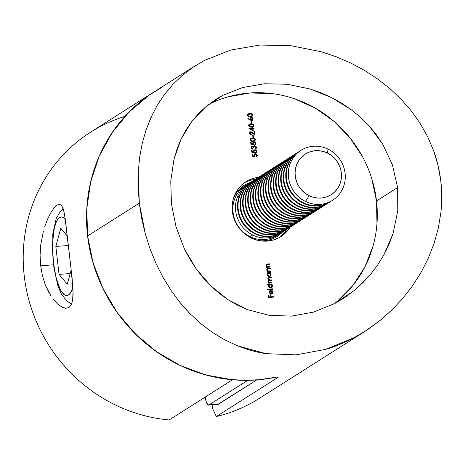 <?xml version="1.0" encoding="UTF-8"?>
<svg xmlns="http://www.w3.org/2000/svg" width="465" height="465" viewBox="0 0 465 465"><rect width="100%" height="100%" fill="white"/><g stroke="black" fill="none" stroke-linecap="round" stroke-linejoin="round"><path stroke-width="0.7" d="M244.451 182.786A32.504 30.824 -122.4 0 1 255.233 179.368A32.504 30.824 57.6 0 0 244.451 182.78M253.96 146.516L253.565 147.98L254.436 146.33M290.108 227.228A32.504 30.824 -122.4 0 1 280.848 236.604A32.504 30.824 -122.4 0 1 232.343 211.406A32.504 30.824 -122.4 0 1 246.026 181.71A32.504 30.824 -122.4 0 1 258.453 177.328L253.745 178.258L248.124 180.496L243.09 183.838L238.836 188.156L235.528 193.277L233.296 199.008L232.221 205.129L232.343 211.406L233.663 217.597L236.127 223.462L239.638 228.78L244.067 233.337L249.234 236.97L254.954 239.533L260.999 240.928L267.137 241.103L273.129 240.05L278.756 237.813L283.79 234.47L288.038 230.158L290.114 227.222M371.715 178.461L376.511 200.967L397.598 187.593L397.767 210.779L393.035 233.633L388.967 244.538L383.828 255.012L377.661 264.998L370.622 274.28L362.758 282.825L354.074 290.631L344.728 297.519L334.864 303.413L313.619 312.096L291.456 316.124L269.101 315.311L247.735 309.719L237.621 305.226L228.071 299.716L219.056 293.212L210.639 285.772L202.961 277.564L195.986 268.596L189.726 258.883L184.309 248.647L176.049 226.856L171.451 203.966L170.754 181.071L173.98 159.263L177.049 148.928L181.036 139.186L185.913 130.06L191.708 121.539L198.34 113.762L205.745 106.793L215.952 99.312L222.95 95.278L242.66 87.519L264.463 83.77L287.184 84.258L309.963 88.954L321.019 92.808L331.76 97.644L341.949 103.358L351.581 109.938L360.608 117.389L368.826 125.573L376.179 134.455L382.649 144.051L392.443 164.953L397.598 187.593L376.511 200.967A118.191 112.082 57.6 0 0 208.512 104.555M216.295 416.541A157.589 149.445 57.6 0 0 259.447 398.307L364.711 331.533L354.638 337.427C344.983 342.566 335.399 346.535 325.878 349.331L295.984 354.853L266.038 353.662C256.628 352.238 247.182 349.639 237.696 345.884L224.502 339.723L212.069 332.19L200.374 323.309L189.627 313.305L184.605 307.9L179.804 302.238L170.853 290.108L162.895 277.094L155.996 263.393L150.131 248.99L145.318 233.895L141.715 218.579L139.314 203.17L87.606 235.976A157.589 149.445 57.6 0 0 274.995 377.388L277.884 376.923L278.308 377.196L216.295 416.541L212.517 408.404L212.104 404.817L212.517 408.404L216.295 416.541L278.308 377.196L277.884 376.923L278.308 377.196M162.529 86.961L149.038 95.249L136.547 104.997L125.201 116.093L115.128 128.416L106.439 141.819L99.231 156.159L93.581 171.271L89.559 186.988L87.205 203.129L86.554 219.521L87.606 235.976L139.314 203.17L138.146 187.691L138.245 172.48L139.587 157.786L142.185 143.575L145.987 130.09L150.968 117.418L157.147 105.491L164.459 94.476L172.858 84.438L182.396 75.33L193.074 67.222L204.687 60.299L230.791 50.034L259.854 45.047L290.66 45.663L321.42 51.795L336.451 56.846L350.872 63.089L364.7 70.511L377.818 79.091L389.978 88.664L401.156 99.254L411.316 110.914L420.186 123.44L427.661 136.751L433.682 150.904L438.14 165.877L440.843 181.338L441.75 196.997L440.89 212.604L438.303 228.146L434.077 243.398L428.352 258.063L421.203 272.159L412.728 285.545L403.114 298.001L392.396 309.533L380.591 320.089L364.711 331.533M228.193 96.801L249.996 92.971L272.316 93.605M294.293 98.685L315.084 108.002L333.887 121.214L349.988 137.803L362.758 157.129M373.046 246.055L364.926 266.898L352.9 285.522L337.433 301.21L334.259 303.732A118.191 112.082 57.6 0 0 376.511 200.967L376.964 223.793M250.269 120.075L251.786 120.54L252.815 120.017L253.123 118.877L252.559 117.773L250.85 117.54L250.147 118.424L250.217 119.546L248.048 118.337L247.816 118.709L251.786 120.54L252.478 120.313L253.123 118.877L251.408 117.389L250.751 117.599L250.217 119.546L248.048 118.337L247.816 118.709L250.269 120.075M249.246 124.248L251.042 123.707L249.362 124.167L248.624 125.666L251.443 127.189L253.14 126.747L253.861 125.288L252.791 123.917L249.752 123.963L248.769 124.794L248.624 125.666L249.699 127.015L251.443 127.189L253.315 126.625L253.861 125.288L253.007 126.829M250.647 132.362L249.763 133.548L250.525 132.31L251.373 132.258L254.843 134.891L254.442 131.409L253.931 131.444L254.21 133.833L251.083 131.74L249.81 132.263L249.513 133.391L250.141 134.554L251.373 134.943L251.315 134.484L249.763 133.548L251.315 134.484L250.031 133.379L250.914 132.194L254.843 134.891L254.442 131.409L253.931 131.444L254.21 133.833L250.821 131.74L250.17 131.944L249.513 133.391L251.373 134.943L251.315 134.484L251.088 134.937L250.6 134.588L251.054 134.652M250.891 138.436L252.681 137.896L251.001 138.355L250.263 139.855L253.082 141.377L254.785 140.936L255.506 139.477L254.431 138.105L251.396 138.152L250.414 138.983L250.263 139.855L251.338 141.203L253.082 141.377L254.96 140.814L255.506 139.477L254.646 141.017M251.757 146.882L251.42 147.853L252.35 146.597L253.047 147.027L253.315 147.853L253.826 147.812L254.227 146.347L255.215 146.272L255.907 147.388L255.145 149.178L256.244 148.393L256.232 146.708L254.884 145.708L254.146 145.812L253.39 146.661L252.605 146.15L251.728 146.347L251.24 148.039L252.629 149.16L251.687 147.684L251.42 147.853L252.309 148.87L252.576 148.701L251.687 147.684L252.35 146.597L253.315 147.853L253.826 147.812L254.698 146.161L255.907 147.388L255.145 149.178L255.738 148.928L256.418 147.359L254.605 145.702L253.39 146.661L252.297 146.138L251.513 146.481M252.286 156.205L254.837 156.548L254.46 154.967L255.18 154.159L255.907 154.182L256.773 155.078L256.11 156.99L257.058 156.414L257.337 155.322L256.692 154.072L255.372 153.665L254.268 154.188L254.099 155.99L252.757 155.81L252.553 154.066L252.042 154.101L252.286 156.205L254.837 156.548L254.454 155.438L255.407 154.124L256.825 155.333L256.11 156.99L256.674 156.763L257.337 155.322L255.372 153.665L254.593 153.903L253.931 155.391L254.099 155.99L252.757 155.81L252.553 154.066L252.042 154.101L252.286 156.205M270.642 271.421L270.589 270.961L267.881 270.909L267.172 269.851L267.631 268.892L270.316 268.596L270.264 268.136L267.753 268.357L266.916 268.892L266.811 270.217L267.602 271.176L266.945 271.223L266.997 271.682L270.642 271.421L270.589 270.961L268.288 271.054L267.172 269.851L267.782 268.834L270.316 268.596L270.264 268.136L267.265 268.549L266.718 269.805L267.602 271.176L266.945 271.223L266.997 271.682L270.642 271.421M268.433 280.395L268.061 281.435L268.91 282.673L268.276 282.72L268.328 283.179L271.973 282.918L271.92 282.453L269.212 282.435L268.52 281.482L268.898 280.662L271.676 280.354L271.624 279.895L268.968 279.901L268.224 278.913L268.543 278.122L271.38 277.791L271.328 277.332L268.2 277.785L267.805 279.081L268.805 280.18L268.061 281.435L268.91 282.673L268.276 282.72L268.328 283.179L271.973 282.918L271.92 282.453L270.386 282.569L268.52 281.482L268.851 280.691L271.676 280.354L271.624 279.895L270.206 279.994L268.224 278.913L268.549 278.117L271.38 277.791L271.328 277.332L268.259 277.745L267.764 278.866L268.555 280.308M272.711 289.288L272.659 288.829L267.544 289.195L267.596 289.654L272.711 289.288L272.659 288.829L267.544 289.195L267.596 289.654L272.711 289.288M273.612 297.1L273.56 296.641L271.13 296.821L270.897 294.781L270.386 294.822L270.618 296.856L269.084 296.966L268.851 294.932L268.34 294.967L268.631 297.466L273.612 297.1L273.56 296.641L271.13 296.821L270.897 294.781L270.386 294.822L270.618 296.856L269.084 296.966L268.851 294.932L268.34 294.967L268.631 297.466L273.612 297.1M272.653 292.154L272.38 293.153L271.473 293.613L271.083 290.265L269.863 290.765L269.305 292.107L269.845 293.467L271.438 294.083L272.711 293.456L272.978 291.538L271.891 290.404L271.729 290.828L272.653 292.154L272.095 293.409L271.473 293.613L271.083 290.265L269.863 290.765L269.322 292.322L270.171 293.741L271.438 294.083L272.31 293.799L273.094 292.061L271.891 290.404L271.729 290.828L272.653 292.154M267.032 284.795L269.212 284.638L268.712 285.336L268.689 286.585L269.973 287.945L271.432 287.847L272.339 286.707L272.298 285.522L271.519 284.47L272.147 284.429L272.095 283.964L266.98 284.336L267.032 284.795L269.212 284.638L268.613 286.207L270.717 288.038L271.548 287.777L272.391 285.952L271.519 284.47L272.147 284.429L272.095 283.964L266.98 284.336L267.032 284.795M267.172 273.193L267.846 273.147L267.27 274.495L267.991 276.059L269.386 276.547L270.665 275.879L271.025 274.24L270.188 272.978L270.816 272.932L270.764 272.473L267.119 272.734L267.172 273.193L267.846 273.147L267.288 274.716L269.386 276.547L270.217 276.28L271.06 274.455L270.188 272.978L270.816 272.932L270.764 272.473L267.119 272.734L267.172 273.193M270.142 267.084L270.089 266.625L267.549 266.654L266.672 265.515L267.131 264.556L269.816 264.26L269.764 263.8L267.253 264.021L266.416 264.556L266.311 265.881L267.102 266.84L266.445 266.887L266.497 267.352L270.142 267.084L270.089 266.625L267.782 266.718L266.672 265.515L267.276 264.498L269.816 264.26L269.764 263.8L266.765 264.213L266.213 265.469L267.102 266.84L266.445 266.887L266.497 267.352L270.142 267.084M251.827 152.264L254.384 152.607L254.006 151.026L254.727 150.218L255.454 150.242L256.314 151.137L255.657 153.049L256.604 152.474L256.883 151.381L256.238 150.131L254.919 149.724L253.809 150.247L253.64 152.049L252.297 151.869L252.094 150.125L251.582 150.16L251.827 152.264L254.384 152.607L253.995 151.497L254.954 150.183L256.366 151.392L255.657 153.049L256.221 152.822L256.883 151.381L254.919 149.724L254.14 149.963L253.472 151.451L253.64 152.049L252.297 151.869L252.094 150.125L251.582 150.16L251.827 152.264M250.914 144.383L253.472 144.725L253.094 143.144L253.814 142.337L254.541 142.36L255.407 143.255L254.744 145.167L255.692 144.592L255.971 143.499L255.326 142.249L254.006 141.842L252.896 142.366L252.728 144.167L251.385 143.987L251.181 142.244L250.67 142.278L250.914 144.383L253.472 144.725L253.082 143.615L254.041 142.302L255.454 143.511L254.744 145.167L255.308 144.941L255.971 143.499L254.006 141.842L253.227 142.081L252.565 143.569L252.728 144.167L251.385 143.987L251.181 142.244L250.67 142.278L250.914 144.383M253.46 137.378L253.227 135.408L252.716 135.443L252.948 137.413L253.46 137.378L253.227 135.408L252.716 135.443L252.948 137.413L253.46 137.378M253.239 131.031L252.96 128.602L254.111 128.52L254.053 128.061L252.902 128.142L252.838 127.55L252.326 127.59L252.39 128.183L248.944 128.433L253.239 131.031L252.96 128.602L254.111 128.52L254.053 128.061L252.902 128.142L252.838 127.55L252.326 127.59L252.39 128.183L248.944 128.433L253.239 131.031M251.815 123.19L251.588 121.22L251.077 121.255L251.303 123.225L251.815 123.19L251.588 121.22L251.077 121.255L251.303 123.225L251.815 123.19M248.06 114.001L249.856 113.46L248.176 113.919L247.438 115.419L250.257 116.942L251.954 116.5L252.675 115.041L251.606 113.669L248.566 113.716L247.589 114.547L247.438 115.419L248.513 116.767L250.257 116.942L252.129 116.378L252.675 115.041L251.821 116.581M195.881 65.391L90.617 132.165A157.589 149.445 57.6 0 0 28.929 300.268A157.589 149.445 57.6 0 0 169.179 419.953L232.512 379.771A157.589 149.445 -122.4 0 1 92.268 260.086A157.589 149.445 -122.4 0 1 153.95 91.989A157.589 149.445 57.6 0 0 87.606 235.976L90.344 252.303L94.75 268.328L100.766 283.865L108.328 298.745L117.354 312.794L127.73 325.86L139.355 337.793L152.09 348.459L165.79 357.742L180.31 365.537L195.48 371.756L211.133 376.325L227.089 379.196L243.172 380.335L259.203 379.731L276.663 377.08M380.591 320.089L367.978 329.406L354.638 337.427L325.878 349.331L295.984 354.853L266.038 353.662L237.696 345.884L224.502 339.723L212.069 332.19L200.374 323.309L189.627 313.305L179.804 302.238L170.853 290.108L162.895 277.094L155.996 263.393L150.131 248.99L145.318 233.895L139.314 203.17L138.245 172.48L139.587 157.786L142.185 143.575L145.987 130.09L152.596 113.954M279.203 237.569A32.504 30.824 57.6 0 0 286.888 229.268A32.504 30.824 -122.4 0 1 279.203 237.569M412.728 285.545L403.114 298.001M157.147 105.491L164.459 94.476L172.858 84.438L182.396 75.33L193.074 67.222L204.687 60.299L230.791 50.034L259.854 45.047L290.66 45.663L321.42 51.795L336.451 56.846L350.872 63.089L364.7 70.511L377.818 79.091L389.978 88.664L401.156 99.254L411.316 110.914L420.186 123.44L427.661 136.751L433.682 150.904C437.257 160.797 439.646 170.946 440.843 181.338C442.041 191.644 442.052 202.066 440.89 212.604L438.303 228.146M383.828 255.012L393.035 233.633L397.767 210.779L397.598 187.593L392.443 164.953L382.649 144.051L368.826 125.573L360.608 117.389L351.581 109.938L331.76 97.644L309.963 88.954L287.184 84.258L264.463 83.77L242.66 87.519L222.95 95.278L205.745 106.793L191.708 121.539L181.036 139.186L173.98 159.263L170.754 181.071L171.451 203.966L176.049 226.856L184.309 248.647L195.986 268.596L210.639 285.772L228.071 299.716L247.735 309.719L269.101 315.311L291.456 316.124L313.619 312.096L334.864 303.413L354.074 290.631L370.622 274.28M268.357 295.112L268.851 294.932L268.822 297.135L270.618 296.856L268.822 297.135L268.357 295.112M270.403 294.967L270.897 294.781L270.868 296.984L273.56 296.641L273.333 297.123L273.298 296.81L270.868 296.984L270.403 294.967M271.862 290.695L272.833 292.229L273.094 292.061L272.17 293.874M269.601 290.933L271.083 290.265L271.205 293.781L271.949 293.491M272.461 291.23L272.089 290.84L272.711 291.706L272.792 292.979L271.874 294.06M269.863 290.73L270.816 290.433L271.205 293.781L271.711 293.648M270.688 290.759L271.019 293.601L270.223 293.206L269.77 292.27L269.95 291.322L270.688 290.759L271.019 293.601L270.223 293.206L269.77 292.27L270.688 290.759L269.688 291.491L269.555 292.694L270.328 293.63L271.019 293.601L269.956 293.374L270.223 293.206L269.956 293.374L269.502 292.433L270.427 290.927M270.002 291.137L269.543 291.851M267.561 289.346L272.659 288.829L272.426 289.306L272.391 288.992L267.561 289.346M266.997 284.481L272.095 283.964L271.868 284.446L271.833 284.132L266.997 284.481M271.165 288.015L272.135 286.504L271.252 284.638L271.519 284.47L271.252 284.638L272.124 286.12L272.391 285.952L271.415 287.852M271.043 287.527L270.578 287.725M269.56 284.853L268.799 286.335L269.688 284.76L270.334 284.557L271.938 285.969L271.287 287.376L270.241 287.748L269.328 287.37L268.793 285.998L269.52 284.871L269.084 285.237M270.409 287.748L270.671 287.579L269.061 286.173L268.799 286.335L270.409 287.748L271.153 287.451M270.334 284.557L271.415 284.923L271.938 285.969L271.641 287.056L270.839 287.556L269.595 287.207L269.061 286.173L269.351 285.068L270.334 284.557M268.805 280.18L268.2 280.535M268.136 277.838L271.328 277.332L271.101 277.814L271.06 277.5L267.939 277.954M268.427 278.215L267.956 279.081L269.944 280.163L271.624 279.895L271.397 280.372L271.357 280.064L268.665 280.046M268.729 280.784L268.253 281.651L270.124 282.732L271.92 282.453L271.694 282.935L271.653 282.621L269.235 282.703L268.282 281.796M268.253 281.651L268.631 280.831M268.224 279.703L267.956 278.82L268.508 278.192M267.137 272.885L270.764 272.473L270.537 272.949L270.502 272.641L267.137 272.885M269.84 276.518L270.804 275.007L269.921 273.147L270.188 272.978L269.921 273.147L270.793 274.623L271.06 274.455L270.084 276.361M268.229 273.356L267.468 274.844L269.078 276.251L268.427 276.146L267.468 274.844L268.357 273.263L269.003 273.065L270.607 274.472L269.962 275.879L269.247 276.227M269.078 276.251L269.34 276.082L267.73 274.675L267.468 274.844L268.189 273.379L267.759 273.745M269.003 273.065L270.084 273.426L270.607 274.472L270.31 275.565L269.508 276.059L268.264 275.71L267.73 274.675L268.02 273.577L269.003 273.065M266.962 271.374L267.602 271.176L266.962 271.374M267.143 268.636L270.264 268.136L270.037 268.619L269.996 268.305L266.898 268.787M267.41 269.043L267.782 268.834M267.363 269.061L266.91 270.02L267.172 269.851L266.91 270.02L268.02 271.223L270.589 270.961L270.363 271.444L270.328 271.13L267.619 271.072L266.91 269.688M267.276 270.804L267.015 270.415M266.462 267.038L267.102 266.84L266.462 267.038M266.637 264.306L269.764 263.8L269.531 264.283L269.497 263.969L266.399 264.451M266.91 264.707L267.276 264.498M266.864 264.725L266.41 265.684L266.672 265.515L266.41 265.684L267.52 266.887L270.089 266.625L269.863 267.108L269.822 266.794L267.119 266.736L266.41 265.352M266.776 266.468L266.526 266.108M252.059 154.252L252.553 154.066L252.489 155.978L254.099 155.99L252.489 155.978L252.059 154.252M256.436 154.241L254.465 153.996L255.372 153.665L255.111 153.828L257.075 155.49L257.337 155.322L256.541 156.845M256.064 156.583L256.384 156.385L256.058 156.531M254.785 154.374L255.407 154.124M255.145 154.293L254.186 155.606L254.454 155.438L254.576 156.717L254.198 155.136L254.919 154.328M256.378 156.955L257.046 156.071L256.907 154.862M256.796 156.583L257.046 156.071M251.6 150.311L252.094 150.125L252.036 152.038L253.64 152.049L252.036 152.038L251.6 150.311M255.704 150.114L254.012 150.056L254.919 149.724L254.657 149.887L256.616 151.549L256.883 151.381L256.087 152.904M255.611 152.642L255.924 152.444L255.605 152.59M254.326 150.433L254.954 150.183M254.692 150.352L253.733 151.666L253.995 151.497L254.117 152.776L253.739 151.195L254.465 150.387M255.919 153.014L256.587 152.131L256.447 150.922M256.343 152.642L256.587 152.131M251.646 146.405L252.297 146.138L251.176 147.725L252.629 149.16L252.576 148.701L252.338 149.091L251.989 148.724M252.297 146.138L252.03 146.306L253.129 146.83L252.344 146.318L251.594 146.434M255.57 146.324L254.529 145.871L253.489 146.243L254.605 145.702L254.338 145.871L256.151 147.527L256.418 147.359L255.64 148.974M255.733 148.265L255.093 148.719M254.826 148.881L255.471 148.434L254.826 148.881M254.181 146.388L254.698 146.161M251.937 146.789L252.35 146.597M255.965 146.864L256.006 148.509M255.971 146.87L256.087 147.196M255.012 148.806L255.314 148.614M251.536 147.149L251.705 148.504M250.687 142.43L251.181 142.244L251.123 144.156L252.728 144.167L251.123 144.156L250.687 142.43M255.07 142.418L253.1 142.174L254.006 141.842L253.745 142.005L255.709 143.668L255.971 143.499L255.175 145.022M254.698 144.76L255.012 144.563L254.692 144.702M253.413 142.552L254.041 142.302M253.78 142.47L252.821 143.784L253.082 143.615L253.204 144.894L252.826 143.313L253.553 142.505M255.006 145.132L255.674 144.249L255.535 143.04M255.43 144.76L255.674 144.249M255.506 139.477L252.419 138.064L255.506 139.477M254.338 141.209L255.239 140.023L254.89 138.808L253.303 138.064L250.745 138.518M255.128 139.204L254.89 138.808M251.978 138.111L251.548 138.192M254.582 140.331L253.442 141L251.396 140.988L250.507 139.971L251.152 138.849M251.193 138.826L250.507 139.971L252.762 141.087L250.507 139.971L251.315 138.739L254.006 138.46L254.994 139.494L254.454 140.564L252.762 141.087L254.314 140.645M250.775 139.802L251.42 138.68L252.733 138.355L254.407 138.622L254.994 139.494L254.355 140.622L253.03 140.918L251.658 140.819L250.775 139.802M252.733 135.588L253.227 135.408L253.175 137.396L252.733 135.588M250.031 132.043L250.821 131.74L252.728 132.647L252.466 132.816L253.942 133.996L251.083 131.955M253.948 131.595L254.442 131.409L254.535 134.641L253.948 131.595M250.368 132.426L250.914 132.194M250.263 131.955L250.821 131.909M250.257 132.478L249.763 133.548L250.6 134.588M249.961 132.752L249.786 133.13M249.897 133.996L250.193 134.368M249.037 128.572L252.39 128.183L249.037 128.572M252.344 127.736L252.838 127.55L252.64 128.311L254.053 128.061L253.826 128.538L253.791 128.23L252.64 128.311L252.344 127.736M252.693 128.77L252.937 130.857L252.693 128.77M250.019 128.962L252.623 130.165L250.019 128.962M252.449 128.642L252.623 130.165L250.28 128.799L252.449 128.642L252.623 130.165L250.28 128.799L252.449 128.642M253.861 125.288L250.775 123.876L253.861 125.288M252.693 127.021L253.599 125.841L253.251 124.62L251.658 123.876L249.101 124.329M253.483 125.015L253.251 124.62M250.339 123.922L249.908 124.004M252.943 126.143L251.803 126.811L249.752 126.8L248.868 125.783L249.513 124.661M249.554 124.637L248.868 125.783L251.123 126.899L248.868 125.783L249.676 124.55L252.367 124.271L253.349 125.306L252.815 126.375L251.123 126.899L252.669 126.457M249.13 125.614L249.775 124.492L251.088 124.167L252.762 124.434L253.349 125.306L252.71 126.434L251.385 126.73L250.019 126.631L249.13 125.614M251.094 121.4L251.588 121.22L251.536 123.208L251.094 121.4M247.903 118.569L250.217 119.546L247.903 118.569M250.623 117.692L251.408 117.389L251.147 117.558L252.855 119.046L253.123 118.877L252.344 120.389M252.164 120.511L252.78 119.767L252.675 118.436L251.751 117.628L250.589 117.703M251.867 120.127L251.083 120.197L250.478 119.645L250.385 118.819L250.966 118.069M251.228 118.017L250.368 119.243L251.489 117.848L252.605 118.895L251.484 120.249L252.013 120.022M250.833 118.139L251.693 117.854L252.495 118.482L252.135 119.964L250.368 119.243L251.751 120.08L250.99 119.813L250.629 119.075L250.809 118.261L251.489 117.848M252.675 115.041L249.589 113.629L252.675 115.041M251.507 116.773L252.414 115.593L252.065 114.373L250.472 113.629L247.915 114.088M252.297 114.768L252.065 114.373M249.153 113.675L248.723 113.756M251.757 115.901L250.618 116.564L248.566 116.552L247.682 115.535L248.327 114.413M248.368 114.39L247.682 115.535L249.938 116.651L247.682 115.535L248.49 114.303L251.181 114.024L252.164 115.064L251.629 116.128L249.938 116.651L251.484 116.209M247.944 115.367L248.589 114.245L249.903 113.919L251.577 114.187L252.164 115.064L251.524 116.186L250.199 116.483L248.833 116.384L247.944 115.367M217.876 404.387L256.732 379.94L218.411 404.248L208.988 404.928L247.752 380.341L208.988 404.928A9.846 2.784 85.9 0 1 208.582 405.073A9.846 2.784 85.9 0 1 205.245 397.069M205.228 396.924L206.297 402.022L207.89 404.835L218.411 404.248A9.846 2.784 -94.1 0 1 218.004 404.387L208.582 405.073M64.873 216.423L72.098 277.896L73.115 294.124L72.656 300.285L71.325 304.802L69.029 307.522L65.844 308.289L61.921 307.086L57.567 303.976L53.12 299.1L57.567 303.976L61.921 307.086M59.177 204.309L57.166 205.053L54.213 207.803L50.976 212.482L47.726 218.835L44.739 226.612L47.726 218.835L50.976 212.482L54.213 207.803L57.166 205.053L59.694 204.333L61.711 205.669L63.908 211.325L65.495 220.829L71.011 268.317L73.069 290.52L72.656 300.285L71.325 304.802L69.029 307.522L65.844 308.289M50.952 296.036L45.227 284.696L42.402 275.617L40.653 265.759L53.301 264.841L40.653 265.759L40.077 255.512L40.67 245.282L43.431 230.948M59.694 204.333L61.711 205.669L63.269 208.983L64.484 214.115M48.883 292.578L45.227 284.696L42.402 275.617L40.653 265.759L40.077 255.512L40.67 245.282M124.986 116.337A157.589 149.445 -122.4 0 0 24.878 280.848A157.589 149.445 -122.4 0 0 169.179 419.953L232.512 379.771L205.931 375.005L180.362 365.56L156.595 351.743L135.379 333.975L117.366 312.817L103.131 288.922L93.105 263.039L87.606 235.976L86.798 208.57L90.722 181.676L99.237 156.135L112.094 132.74L128.881 112.222L149.079 95.22L154.31 91.762M305.54 201.508L305.592 201.473A29.545 28.022 -122.4 0 1 288.469 176.584A29.545 28.022 -122.4 0 1 300.983 150.346A29.545 28.022 -122.4 0 1 328.04 149.12A29.545 28.022 57.6 0 0 290.654 162.547A29.545 28.022 57.6 0 0 305.592 201.473L309.126 195.707A24.087 22.843 -122.4 0 1 296.949 163.971A24.087 22.843 -122.4 0 1 327.424 153.026L328.04 149.12L327.424 153.026L323.088 151.41L318.572 150.677L314.038 150.852L309.667 151.927L305.627 153.869L302.076 156.6L299.146 160.012L296.949 163.971L295.577 168.336L295.072 172.934L295.461 177.578L296.728 182.106L298.821 186.337L301.663 190.104L305.145 193.271L309.126 195.707L313.462 197.323L317.984 198.061L322.518 197.887L326.889 196.805L330.923 194.864L334.48 192.138L337.41 188.726L339.601 184.762L340.979 180.397L341.479 175.805L341.089 171.155L339.828 166.627L337.73 162.401L334.893 158.629L331.411 155.467L327.424 153.026A24.087 22.843 -122.4 0 1 339.601 184.762A24.087 22.843 -122.4 0 1 309.126 195.707L305.592 201.473A29.545 28.022 57.6 0 0 342.972 188.046A29.545 28.022 57.6 0 0 328.04 149.12A29.545 28.022 -122.4 0 1 345.158 174.009A29.545 28.022 -122.4 0 1 332.644 200.246A29.545 28.022 -122.4 0 1 305.592 201.473L305.54 201.508A29.545 28.022 -122.4 0 1 290.602 162.576A29.545 28.022 57.6 0 0 305.54 201.508A29.545 28.022 57.6 0 0 332.591 200.281A29.545 28.022 57.6 0 0 332.615 200.264A29.545 28.022 -122.4 0 1 305.54 201.508M300.96 150.358A29.545 28.022 57.6 0 0 300.936 150.375A29.545 28.022 57.6 0 0 290.602 162.576A29.545 28.022 -122.4 0 1 300.96 150.358M303.488 202.804A29.545 28.022 57.6 0 0 331.551 200.903A29.545 28.022 -122.4 0 1 330.539 201.578A29.545 28.022 -122.4 0 1 303.488 202.804A29.545 28.022 -122.4 0 1 288.55 163.878A29.545 28.022 57.6 0 0 303.488 202.804L303 203.118L303.488 202.804M289.939 164.279L288.55 163.878A29.545 28.022 -122.4 0 1 298.885 151.677A29.545 28.022 -122.4 0 1 299.925 151.049A29.545 28.022 57.6 0 0 288.55 163.878L289.939 164.279M298.885 151.677L298.396 151.985A29.545 28.022 57.6 0 0 288.062 164.186A29.545 28.022 57.6 0 0 303 203.118A29.545 28.022 -122.4 0 1 288.062 164.186A29.545 28.022 -122.4 0 1 298.64 151.834M300.954 204.414A29.545 28.022 57.6 0 0 329.011 202.513A29.545 28.022 -122.4 0 1 328.005 203.188A29.545 28.022 -122.4 0 1 300.954 204.414A29.545 28.022 -122.4 0 1 286.016 165.488A29.545 28.022 57.6 0 0 300.954 204.414L300.46 204.728L300.954 204.414M287.399 165.889L286.016 165.488A29.545 28.022 -122.4 0 1 296.35 153.287A29.545 28.022 -122.4 0 1 297.385 152.66A29.545 28.022 57.6 0 0 286.016 165.488L287.399 165.889M330.295 201.734A29.545 28.022 -122.4 0 1 303 203.118A29.545 28.022 57.6 0 0 330.051 201.891L330.539 201.578M296.35 153.287L295.856 153.595A29.545 28.022 57.6 0 0 285.527 165.796A29.545 28.022 57.6 0 0 300.46 204.728A29.545 28.022 -122.4 0 1 285.527 165.796A29.545 28.022 -122.4 0 1 296.106 153.444M298.414 206.024A29.545 28.022 57.6 0 0 326.476 204.123A29.545 28.022 -122.4 0 1 325.465 204.798A29.545 28.022 -122.4 0 1 298.414 206.024A29.545 28.022 -122.4 0 1 283.476 167.098A29.545 28.022 57.6 0 0 298.414 206.024L297.925 206.338L298.414 206.024M284.859 167.499L283.476 167.098A29.545 28.022 -122.4 0 1 293.81 154.897A29.545 28.022 -122.4 0 1 294.851 154.27A29.545 28.022 57.6 0 0 283.476 167.098L284.859 167.499M327.755 203.345A29.545 28.022 -122.4 0 1 300.46 204.728A29.545 28.022 57.6 0 0 327.517 203.501L328.005 203.188M293.81 154.897L293.322 155.205A29.545 28.022 57.6 0 0 282.987 167.406A29.545 28.022 57.6 0 0 297.925 206.338A29.545 28.022 -122.4 0 1 282.987 167.406A29.545 28.022 -122.4 0 1 293.566 155.054M295.874 207.634A29.545 28.022 57.6 0 0 323.936 205.733A29.545 28.022 -122.4 0 1 322.925 206.408A29.545 28.022 -122.4 0 1 295.874 207.634A29.545 28.022 -122.4 0 1 280.936 168.708A29.545 28.022 57.6 0 0 295.874 207.634L295.385 207.948L295.874 207.634M282.319 169.109L280.936 168.708A29.545 28.022 -122.4 0 1 291.27 156.507A29.545 28.022 -122.4 0 1 292.311 155.88A29.545 28.022 57.6 0 0 280.936 168.708L282.319 169.109M325.221 204.955A29.545 28.022 -122.4 0 1 297.925 206.338A29.545 28.022 57.6 0 0 324.977 205.112L325.465 204.798M291.27 156.507L290.782 156.815A29.545 28.022 57.6 0 0 280.447 169.016A29.545 28.022 57.6 0 0 295.385 207.948A29.545 28.022 -122.4 0 1 280.447 169.016A29.545 28.022 -122.4 0 1 291.026 156.664M293.334 209.244A29.545 28.022 57.6 0 0 321.396 207.344A29.545 28.022 -122.4 0 1 320.391 208.018A29.545 28.022 -122.4 0 1 293.334 209.244A29.545 28.022 -122.4 0 1 278.401 170.318A29.545 28.022 57.6 0 0 293.334 209.244L292.845 209.558L293.334 209.244M279.785 170.719L278.401 170.318A29.545 28.022 -122.4 0 1 288.73 158.117A29.545 28.022 -122.4 0 1 289.771 157.49A29.545 28.022 57.6 0 0 278.401 170.318L279.785 170.719M322.681 206.565A29.545 28.022 -122.4 0 1 295.385 207.948A29.545 28.022 57.6 0 0 322.437 206.722L322.925 206.408M288.73 158.117L288.242 158.425A29.545 28.022 57.6 0 0 277.907 170.626A29.545 28.022 57.6 0 0 292.845 209.558A29.545 28.022 -122.4 0 1 277.907 170.626A29.545 28.022 -122.4 0 1 288.486 158.274M290.799 210.854A29.545 28.022 57.6 0 0 318.862 208.959A29.545 28.022 -122.4 0 1 317.851 209.628A29.545 28.022 -122.4 0 1 290.799 210.854A29.545 28.022 -122.4 0 1 275.861 171.928A29.545 28.022 57.6 0 0 290.799 210.854L290.311 211.168L290.799 210.854M277.245 172.329L275.861 171.928A29.545 28.022 -122.4 0 1 286.196 159.728A29.545 28.022 -122.4 0 1 287.231 159.1A29.545 28.022 57.6 0 0 275.861 171.928L277.245 172.329M320.141 208.175A29.545 28.022 -122.4 0 1 292.845 209.558A29.545 28.022 57.6 0 0 319.897 208.332L320.391 208.018M286.196 159.728L285.702 160.041A29.545 28.022 57.6 0 0 275.373 172.242A29.545 28.022 57.6 0 0 290.311 211.168A29.545 28.022 -122.4 0 1 275.373 172.242A29.545 28.022 -122.4 0 1 285.952 159.884M288.259 212.464A29.545 28.022 57.6 0 0 316.322 210.569A29.545 28.022 -122.4 0 1 315.311 211.238A29.545 28.022 -122.4 0 1 288.259 212.464A29.545 28.022 -122.4 0 1 273.321 173.538A29.545 28.022 57.6 0 0 288.259 212.464L287.771 212.778L288.259 212.464M274.705 173.945L273.321 173.538A29.545 28.022 -122.4 0 1 283.656 161.338A29.545 28.022 -122.4 0 1 284.696 160.71A29.545 28.022 57.6 0 0 273.321 173.538L274.705 173.945M317.607 209.785A29.545 28.022 -122.4 0 1 290.311 211.168A29.545 28.022 57.6 0 0 317.363 209.942L317.851 209.628M283.656 161.338L283.168 161.651A29.545 28.022 57.6 0 0 272.833 173.852A29.545 28.022 57.6 0 0 287.771 212.778A29.545 28.022 -122.4 0 1 272.833 173.852A29.545 28.022 -122.4 0 1 283.412 161.494M285.719 214.08A29.545 28.022 57.6 0 0 313.782 212.18A29.545 28.022 -122.4 0 1 312.771 212.848A29.545 28.022 -122.4 0 1 285.719 214.08A29.545 28.022 -122.4 0 1 270.781 175.148A29.545 28.022 57.6 0 0 285.719 214.08L285.231 214.388L285.719 214.08M272.165 175.555L270.781 175.148A29.545 28.022 -122.4 0 1 281.116 162.948A29.545 28.022 -122.4 0 1 282.156 162.32A29.545 28.022 57.6 0 0 270.781 175.148L272.165 175.555M315.067 211.395A29.545 28.022 -122.4 0 1 287.771 212.778A29.545 28.022 57.6 0 0 314.822 211.552L315.311 211.238M281.116 162.948L280.628 163.262A29.545 28.022 57.6 0 0 270.293 175.462A29.545 28.022 57.6 0 0 285.231 214.388A29.545 28.022 -122.4 0 1 270.293 175.462A29.545 28.022 -122.4 0 1 280.872 163.105M283.185 215.69A29.545 28.022 57.6 0 0 311.242 213.79A29.545 28.022 -122.4 0 1 310.236 214.464A29.545 28.022 -122.4 0 1 283.185 215.69A29.545 28.022 -122.4 0 1 268.247 176.758A29.545 28.022 57.6 0 0 283.185 215.69L282.691 215.998L283.185 215.69M269.63 177.165L268.247 176.758A29.545 28.022 -122.4 0 1 278.576 164.558A29.545 28.022 -122.4 0 1 279.616 163.93A29.545 28.022 57.6 0 0 268.247 176.758L269.63 177.165M312.526 213.005A29.545 28.022 -122.4 0 1 285.231 214.388A29.545 28.022 57.6 0 0 312.282 213.162L312.771 212.848M278.576 164.558L278.087 164.872A29.545 28.022 57.6 0 0 267.753 177.072A29.545 28.022 57.6 0 0 282.691 215.998A29.545 28.022 -122.4 0 1 267.753 177.072A29.545 28.022 -122.4 0 1 278.332 164.715M280.645 217.3A29.545 28.022 57.6 0 0 308.708 215.4A29.545 28.022 -122.4 0 1 307.696 216.074A29.545 28.022 -122.4 0 1 280.645 217.3A29.545 28.022 -122.4 0 1 265.707 178.368A29.545 28.022 57.6 0 0 280.645 217.3L280.157 217.608L280.645 217.3M267.09 178.775L265.707 178.368A29.545 28.022 -122.4 0 1 276.041 166.168A29.545 28.022 -122.4 0 1 277.082 165.546A29.545 28.022 57.6 0 0 265.707 178.368L267.09 178.775M309.986 214.615A29.545 28.022 -122.4 0 1 282.691 215.998A29.545 28.022 57.6 0 0 309.742 214.772L310.236 214.464M276.041 166.168L275.553 166.482A29.545 28.022 57.6 0 0 265.219 178.682A29.545 28.022 57.6 0 0 280.157 217.608A29.545 28.022 -122.4 0 1 265.219 178.682A29.545 28.022 -122.4 0 1 275.797 166.325M278.105 218.91A29.545 28.022 57.6 0 0 306.168 217.01A29.545 28.022 -122.4 0 1 305.156 217.684A29.545 28.022 -122.4 0 1 278.105 218.91A29.545 28.022 -122.4 0 1 263.167 179.978A29.545 28.022 57.6 0 0 278.105 218.91L277.617 219.218L278.105 218.91M264.55 180.385L263.167 179.978A29.545 28.022 -122.4 0 1 273.501 167.778A29.545 28.022 -122.4 0 1 274.542 167.156A29.545 28.022 57.6 0 0 263.167 179.978L264.55 180.385M307.452 216.225A29.545 28.022 -122.4 0 1 280.157 217.608A29.545 28.022 57.6 0 0 307.208 216.382L307.696 216.074M273.501 167.778L273.013 168.092A29.545 28.022 57.6 0 0 262.679 180.292A29.545 28.022 57.6 0 0 277.617 219.218A29.545 28.022 -122.4 0 1 262.679 180.292A29.545 28.022 -122.4 0 1 273.257 167.935M275.565 220.52A29.545 28.022 57.6 0 0 303.628 218.62A29.545 28.022 -122.4 0 1 302.616 219.294A29.545 28.022 -122.4 0 1 275.565 220.52A29.545 28.022 -122.4 0 1 260.627 181.588A29.545 28.022 57.6 0 0 275.565 220.52L275.077 220.829L275.565 220.52M262.016 181.995L260.627 181.588A29.545 28.022 -122.4 0 1 270.961 169.388A29.545 28.022 -122.4 0 1 272.002 168.766A29.545 28.022 57.6 0 0 260.627 181.588L262.016 181.995M304.912 217.835A29.545 28.022 -122.4 0 1 277.617 219.218A29.545 28.022 57.6 0 0 304.668 217.992L305.156 217.684M270.961 169.388L270.473 169.702A29.545 28.022 57.6 0 0 260.138 181.902A29.545 28.022 57.6 0 0 275.077 220.829A29.545 28.022 -122.4 0 1 260.138 181.902A29.545 28.022 -122.4 0 1 270.717 169.545M273.031 222.131A29.545 28.022 57.6 0 0 301.088 220.23A29.545 28.022 -122.4 0 1 300.082 220.904A29.545 28.022 -122.4 0 1 273.031 222.131A29.545 28.022 -122.4 0 1 258.092 183.198A29.545 28.022 57.6 0 0 273.031 222.131L272.537 222.439L273.031 222.131M259.476 183.605L258.092 183.198A29.545 28.022 -122.4 0 1 268.427 170.998A29.545 28.022 -122.4 0 1 269.462 170.376A29.545 28.022 57.6 0 0 258.092 183.198L259.476 183.605M302.372 219.445A29.545 28.022 -122.4 0 1 275.077 220.829A29.545 28.022 57.6 0 0 302.128 219.602L302.616 219.294M268.427 170.998L267.933 171.312A29.545 28.022 57.6 0 0 257.604 183.512A29.545 28.022 57.6 0 0 272.537 222.439A29.545 28.022 -122.4 0 1 257.604 183.512A29.545 28.022 -122.4 0 1 268.183 171.155M270.491 223.741A29.545 28.022 57.6 0 0 298.553 221.84A29.545 28.022 -122.4 0 1 297.542 222.514A29.545 28.022 -122.4 0 1 270.491 223.741A29.545 28.022 -122.4 0 1 255.552 184.808A29.545 28.022 57.6 0 0 270.491 223.741L270.002 224.049L270.491 223.741M256.936 185.215L255.552 184.808A29.545 28.022 -122.4 0 1 265.887 172.608A29.545 28.022 -122.4 0 1 266.927 171.986A29.545 28.022 57.6 0 0 255.552 184.808L256.936 185.215M299.832 221.055A29.545 28.022 -122.4 0 1 272.537 222.439A29.545 28.022 57.6 0 0 299.594 221.212L300.082 220.904M265.887 172.608L265.399 172.922A29.545 28.022 57.6 0 0 255.064 185.122A29.545 28.022 57.6 0 0 270.002 224.049A29.545 28.022 -122.4 0 1 255.064 185.122A29.545 28.022 -122.4 0 1 265.643 172.765M267.95 225.351A29.545 28.022 57.6 0 0 296.013 223.45A29.545 28.022 -122.4 0 1 295.002 224.124A29.545 28.022 -122.4 0 1 267.95 225.351A29.545 28.022 -122.4 0 1 253.012 186.424A29.545 28.022 57.6 0 0 267.95 225.351L267.462 225.659L267.95 225.351M254.396 186.825L253.012 186.424A29.545 28.022 -122.4 0 1 263.347 174.224A29.545 28.022 -122.4 0 1 264.387 173.596A29.545 28.022 57.6 0 0 253.012 186.424L254.396 186.825M297.298 222.665A29.545 28.022 -122.4 0 1 270.002 224.049A29.545 28.022 57.6 0 0 297.054 222.822L297.542 222.514M263.347 174.224L262.859 174.532A29.545 28.022 57.6 0 0 252.524 186.732A29.545 28.022 57.6 0 0 267.462 225.659A29.545 28.022 -122.4 0 1 252.524 186.732A29.545 28.022 -122.4 0 1 263.103 174.375M265.41 226.961A29.545 28.022 57.6 0 0 293.473 225.06A29.545 28.022 -122.4 0 1 292.468 225.734A29.545 28.022 -122.4 0 1 265.41 226.961A29.545 28.022 -122.4 0 1 250.478 188.034A29.545 28.022 57.6 0 0 265.41 226.961L264.922 227.269L265.41 226.961M251.861 188.435L250.478 188.034A29.545 28.022 -122.4 0 1 260.807 175.834A29.545 28.022 -122.4 0 1 261.847 175.206A29.545 28.022 57.6 0 0 250.478 188.034L251.861 188.435M294.758 224.275A29.545 28.022 -122.4 0 1 267.462 225.659A29.545 28.022 57.6 0 0 294.514 224.432L295.002 224.124M260.807 175.834L260.319 176.142A29.545 28.022 57.6 0 0 249.984 188.342A29.545 28.022 57.6 0 0 264.922 227.269A29.545 28.022 -122.4 0 1 249.984 188.342A29.545 28.022 -122.4 0 1 260.563 175.985M262.876 228.571A29.545 28.022 57.6 0 0 290.939 226.67A29.545 28.022 -122.4 0 1 289.928 227.344A29.545 28.022 -122.4 0 1 262.876 228.571A29.545 28.022 -122.4 0 1 247.938 189.644A29.545 28.022 57.6 0 0 262.876 228.571L262.388 228.879L262.876 228.571M249.321 190.046L247.938 189.644A29.545 28.022 -122.4 0 1 258.273 177.444A29.545 28.022 -122.4 0 1 259.307 176.816A29.545 28.022 57.6 0 0 247.938 189.644L249.321 190.046M292.218 225.885A29.545 28.022 -122.4 0 1 264.922 227.269A29.545 28.022 57.6 0 0 291.974 226.042L292.468 225.734M258.273 177.444L257.779 177.752A29.545 28.022 57.6 0 0 247.45 189.953A29.545 28.022 57.6 0 0 262.388 228.879A29.545 28.022 -122.4 0 1 247.45 189.953A29.545 28.022 -122.4 0 1 258.029 177.601M260.336 230.181A29.545 28.022 57.6 0 0 288.399 228.28A29.545 28.022 -122.4 0 1 287.387 228.954A29.545 28.022 -122.4 0 1 260.336 230.181A29.545 28.022 -122.4 0 1 245.398 191.255A29.545 28.022 57.6 0 0 260.336 230.181L259.848 230.489L260.336 230.181M246.781 191.656L245.398 191.255A29.545 28.022 -122.4 0 1 255.733 179.054A29.545 28.022 -122.4 0 1 256.773 178.426A29.545 28.022 57.6 0 0 245.398 191.255L246.781 191.656M289.683 227.495A29.545 28.022 -122.4 0 1 262.388 228.879A29.545 28.022 57.6 0 0 289.439 227.652L289.928 227.344M255.733 179.054L255.244 179.362A29.545 28.022 57.6 0 0 244.91 191.563A29.545 28.022 57.6 0 0 259.848 230.489A29.545 28.022 -122.4 0 1 244.91 191.563A29.545 28.022 -122.4 0 1 255.488 179.211M257.796 231.791A29.545 28.022 57.6 0 0 285.859 229.89A29.545 28.022 -122.4 0 1 284.847 230.564A29.545 28.022 -122.4 0 1 257.796 231.791A29.545 28.022 -122.4 0 1 242.858 192.865A29.545 28.022 57.6 0 0 257.796 231.791L257.308 232.099L257.796 231.791M244.241 193.266L242.858 192.865A29.545 28.022 -122.4 0 1 253.193 180.664A29.545 28.022 -122.4 0 1 254.233 180.036A29.545 28.022 57.6 0 0 242.858 192.865L244.241 193.266M287.143 229.106A29.545 28.022 -122.4 0 1 259.848 230.489A29.545 28.022 57.6 0 0 286.899 229.262L287.387 228.954M253.193 180.664L252.704 180.972A29.545 28.022 57.6 0 0 242.37 193.173A29.545 28.022 57.6 0 0 257.308 232.099A29.545 28.022 -122.4 0 1 242.37 193.173A29.545 28.022 -122.4 0 1 252.948 180.821M255.262 233.401A29.545 28.022 57.6 0 0 283.319 231.5A29.545 28.022 -122.4 0 1 282.313 232.175A29.545 28.022 -122.4 0 1 255.262 233.401A29.545 28.022 -122.4 0 1 240.324 194.475A29.545 28.022 57.6 0 0 255.262 233.401L254.768 233.709L255.262 233.401M241.707 194.876L240.324 194.475A29.545 28.022 -122.4 0 1 250.652 182.274A29.545 28.022 -122.4 0 1 251.693 181.646A29.545 28.022 57.6 0 0 240.324 194.475L241.707 194.876M284.603 230.716A29.545 28.022 -122.4 0 1 257.308 232.099A29.545 28.022 57.6 0 0 284.359 230.873L284.847 230.564M250.652 182.274L250.164 182.582A29.545 28.022 57.6 0 0 239.83 194.783A29.545 28.022 57.6 0 0 254.768 233.709A29.545 28.022 -122.4 0 1 239.83 194.783A29.545 28.022 -122.4 0 1 250.408 182.431M248.118 183.884A29.545 28.022 -122.4 0 1 249.159 183.256A29.545 28.022 57.6 0 0 237.784 196.085L239.167 196.486L237.784 196.085A29.545 28.022 -122.4 0 1 248.118 183.884L245.508 185.535A29.545 28.022 57.6 0 0 232.994 211.773A29.545 28.022 57.6 0 0 250.112 236.668L252.722 235.011A29.545 28.022 57.6 0 0 280.784 233.11A29.545 28.022 -122.4 0 1 279.773 233.785A29.545 28.022 -122.4 0 1 252.722 235.011A29.545 28.022 -122.4 0 1 237.784 196.085A29.545 28.022 57.6 0 0 252.722 235.011L250.112 236.668A29.545 28.022 57.6 0 0 273.972 237.173M282.063 232.326A29.545 28.022 -122.4 0 1 254.768 233.709A29.545 28.022 57.6 0 0 281.819 232.483L282.313 232.175M284.743 229.239A30.411 28.842 -122.4 0 1 259.342 240.672A30.411 28.842 -122.4 0 0 282.377 232.134M233.18 199.433A30.411 28.842 -122.4 0 1 250.722 182.233A30.411 28.842 -122.4 0 0 233.18 199.433M242.992 187.349A29.545 28.022 57.6 0 0 250.112 236.668A29.545 28.022 57.6 0 0 277.169 235.435L279.773 233.785M53.126 263.388A9.846 1.418 -6.6 0 1 53.481 262.917A39.397 11.137 85.9 0 1 65.269 219.137L63.938 217.876L61.706 216.928L59.555 217.492L57.584 219.538L55.858 223.002L54.446 227.74L53.405 233.57L52.568 247.583L53.481 262.917L56.003 277.227L59.741 288.335L61.897 292.142L64.141 294.56L66.373 295.507L68.518 294.944L70.494 292.898L72.918 287.382A39.397 11.137 85.9 0 1 53.481 262.917A9.846 1.418 173.4 0 0 53.126 263.388M71.192 269.869L67.274 284.167L59.055 274.379L55.823 246.427L60.805 228.269L67.222 235.912L60.805 228.269L55.823 246.427L68.291 245.526L55.823 246.427L59.055 274.379L70.18 273.571L59.055 274.379L67.274 284.167L71.192 269.869M215.952 99.312L215.533 99.58M342.577 298.919L342.13 299.204M63.211 208.814L60.479 211.244L56.155 218.62L52.76 234.162L53.12 263.364L57.904 285.963L61.589 294.455L67.094 301.32L71.703 303.941"/></g></svg>
